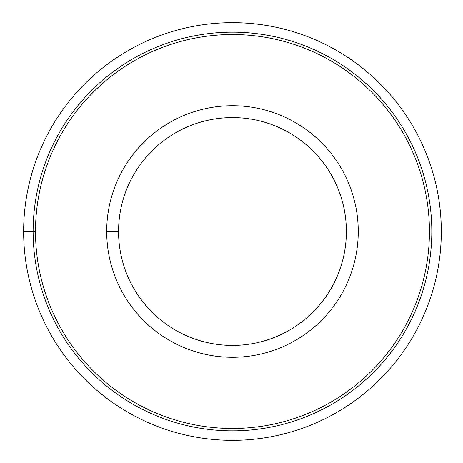 <?xml version="1.0" encoding="UTF-8"?>
<svg xmlns="http://www.w3.org/2000/svg" width="463" height="463" viewBox="0 0 463 463"><rect width="100%" height="100%" fill="white"/><g stroke="black" fill="none" stroke-linecap="round" stroke-linejoin="round"><path stroke-width="0.69" d="M118.563 231.5A113.91 113.91 0 0 0 289.427 330.148A113.91 113.91 0 0 0 289.427 132.852A113.91 113.91 0 0 0 118.563 231.5A113.91 113.91 0 0 1 289.427 132.852A113.91 113.91 0 0 1 289.427 330.148A113.91 113.91 0 0 1 118.563 231.5L106.698 231.5A125.774 125.774 0 0 0 295.359 340.427A125.774 125.774 0 0 0 295.359 122.573A125.774 125.774 0 0 0 106.698 231.5L118.563 231.5M35.501 231.5A196.972 196.972 0 0 0 330.958 402.081A196.972 196.972 0 0 0 330.958 60.919A196.972 196.972 0 0 0 35.501 231.5A196.972 196.972 0 0 1 330.958 60.919A196.972 196.972 0 0 1 330.958 402.081A196.972 196.972 0 0 1 35.501 231.5L23.636 231.5A208.836 208.836 0 0 0 336.89 412.359A208.836 208.836 0 0 0 336.89 50.641A208.836 208.836 0 0 0 23.636 231.5L35.501 231.5M106.698 231.5A125.774 125.774 0 0 1 295.359 122.573A125.774 125.774 0 0 1 295.359 340.427A125.774 125.774 0 0 1 106.698 231.5M23.636 231.5A208.836 208.836 0 0 1 336.89 50.641A208.836 208.836 0 0 1 336.89 412.359A208.836 208.836 0 0 1 23.636 231.5M33.128 231.5A199.345 199.345 0 0 1 332.145 58.865A199.345 199.345 0 0 1 332.145 404.135A199.345 199.345 0 0 1 33.128 231.5"/></g></svg>
